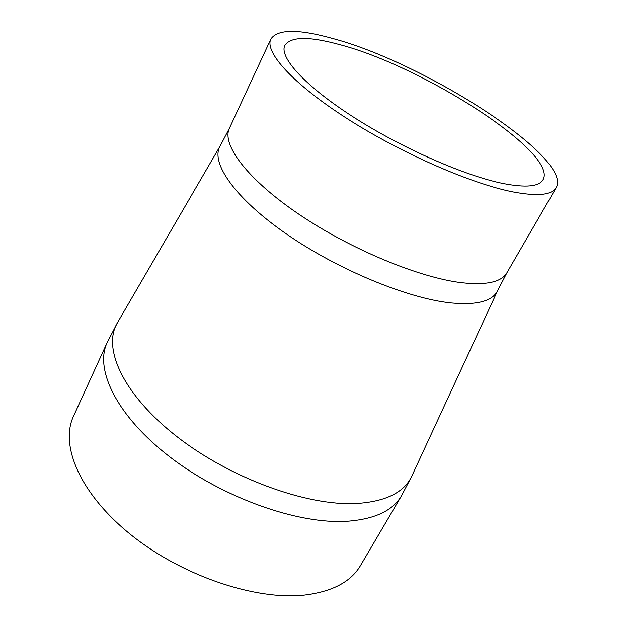 <?xml version="1.0" encoding="UTF-8"?>
<svg xmlns="http://www.w3.org/2000/svg" width="627" height="627" viewBox="0 0 627 627"><rect width="100%" height="100%" fill="white"/><g stroke="black" fill="none" stroke-linecap="round" stroke-linejoin="round"><path stroke-width="0.94" d="M503.45 183.578C465.163 175.952 401.821 148.137 353.456 117.084C304.973 86.009 278.905 57.112 284.854 45.395C290.748 36.46 308.993 36.201 339.607 44.611C423.139 66.29 558.61 153.121 543.021 179.784C539.055 186.611 525.865 187.873 503.45 183.578M332.255 38.372C424.432 62.622 573.102 157.753 556.235 187.63C551.925 195.052 537.637 196.51 513.364 191.987C471.332 183.852 400.865 153.066 347.029 118.542C293.052 83.987 264.312 51.994 270.848 39.07C277.518 29.069 297.99 28.834 332.255 38.372M107.146 342.608C94.254 369.624 117.186 416.532 170.199 457.185C223.047 497.846 297.841 524.329 346.715 521.303C374.444 519.297 392.698 510.809 401.484 495.832L360.509 565.546C350.916 581.864 332.216 591.716 304.408 595.094C255.416 600.501 182.183 575.852 131.388 535.16C80.428 494.484 59.549 445.648 73.539 416.163L107.146 342.608L117.531 322.568M556.235 187.63L506.929 272.745C501.514 282.056 486.536 285.395 461.974 282.746C419.494 277.808 350.564 249.264 299.079 214.363C247.461 179.447 221.339 144.563 229.404 128.276L220.124 146.067L117.28 322.999C102.13 348.377 123.48 394.979 176.775 436.51C229.89 478.048 306.501 506.02 356.003 503.536C385.472 501.678 404.047 492.595 411.735 476.285L411.947 475.83M497.814 290.262L497.673 290.552C492.618 301.14 477.21 305.286 451.464 302.974C408.146 298.656 337.969 269.751 286.515 234.043C234.906 198.32 210.202 162.573 220.124 146.067M506.929 272.745L497.673 290.552L411.735 476.285L401.484 495.832M270.848 39.07L229.404 128.276"/></g></svg>
